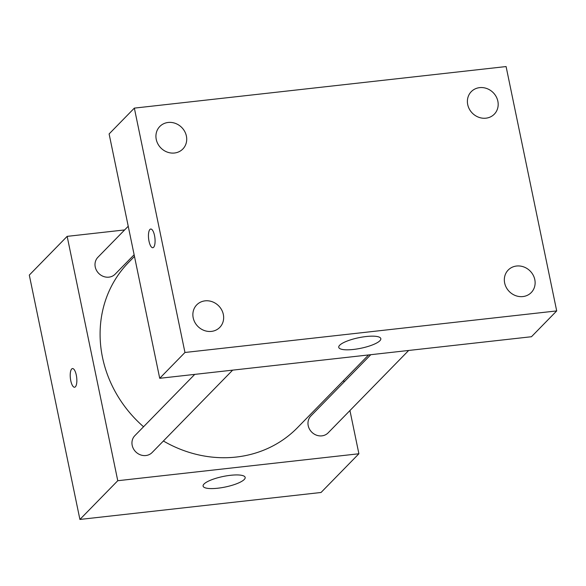 <?xml version="1.0" encoding="UTF-8"?>
<svg xmlns="http://www.w3.org/2000/svg" width="586" height="586" viewBox="0 0 586 586"><rect width="100%" height="100%" fill="white"/><g stroke="black" fill="none" stroke-linecap="round" stroke-linejoin="round"><path stroke-width="0.88" d="M349.945 410.544L358.896 453.762L321.04 492.482L79.908 519.445L29.3 275.083L67.156 236.363L124.635 229.932M134.472 256.412L128.546 262.477A118.138 107.201 44.3 0 0 143.548 426.755M163.391 441.002A118.138 107.201 44.3 0 0 297.505 427.641L368.572 354.948M358.896 453.762L117.764 480.718L67.156 236.363M343.696 380.387L344.041 382.043M194.75 374.381L134.853 435.654A12.072 10.951 44.3 0 0 135.827 451.923A12.072 10.951 44.3 0 0 152.118 452.531L232.649 370.147M128.231 226.255L97.906 257.269A12.072 10.951 44.3 0 0 98.888 273.545A12.072 10.951 44.3 0 0 115.171 274.145L134.128 254.756M408.676 350.457L328.145 432.849A12.072 10.951 -135.7 0 1 316.55 435.2A12.072 10.951 -135.7 0 1 308.214 425.67A12.072 10.951 -135.7 0 1 310.88 415.972L370.777 354.698M117.764 480.718L79.908 519.445M244.223 479.516A21.477 5.377 -11.7 0 1 221.479 487.713A21.477 5.377 -11.7 0 1 203.1 486.116A21.477 5.377 -11.7 0 1 223.039 476.499A21.477 5.377 -11.7 0 1 245.168 477.407A21.477 5.377 -11.7 0 1 244.223 479.516M70.767 380.724A9.398 3.172 83.6 0 1 72.488 368.565A9.398 3.172 83.6 0 1 76.685 377.552A9.398 3.172 83.6 0 1 74.576 387.243A9.398 3.172 83.6 0 1 70.767 380.724M74.576 387.243A9.398 3.172 83.6 0 1 70.781 380.724A9.398 3.172 83.6 0 1 72.488 368.565M531.465 336.73L159.714 378.3L109.113 133.938L134.348 108.117L506.092 66.555L556.7 310.917L531.465 336.73M556.7 310.917L184.956 352.479L134.348 108.117M184.956 352.479L159.714 378.3M149.005 241.19A9.398 3.172 83.6 0 1 150.719 229.031A9.398 3.172 83.6 0 1 154.916 238.019A9.398 3.172 83.6 0 1 152.807 247.71A9.398 3.172 83.6 0 1 149.005 241.19M366.096 336.54A21.477 5.377 -11.7 0 1 380.819 338.635A21.477 5.377 -11.7 0 1 360.873 348.26A21.477 5.377 -11.7 0 1 338.752 347.351A21.477 5.377 -11.7 0 1 366.096 336.54M211.429 331.398A16.108 14.621 44.3 0 0 219.787 327.384A16.108 14.621 44.3 0 0 223.332 314.44A16.108 14.621 44.3 0 0 212.213 301.724A16.108 14.621 44.3 0 0 196.742 304.859A16.108 14.621 44.3 0 0 194.948 322.512A16.108 14.621 44.3 0 0 211.429 331.398M522.888 296.567A16.108 14.621 44.3 0 0 531.246 292.56A16.108 14.621 44.3 0 0 534.798 279.61A16.108 14.621 44.3 0 0 523.679 266.894A16.108 14.621 44.3 0 0 508.209 270.036A16.108 14.621 44.3 0 0 506.407 287.689A16.108 14.621 44.3 0 0 522.888 296.567M485.948 118.182A16.108 14.621 44.3 0 0 494.306 114.175A16.108 14.621 44.3 0 0 497.858 101.224A16.108 14.621 44.3 0 0 486.732 88.508A16.108 14.621 44.3 0 0 471.269 91.65A16.108 14.621 44.3 0 0 469.467 109.304A16.108 14.621 44.3 0 0 485.948 118.182M174.482 153.012A16.108 14.621 44.3 0 0 182.839 148.998A16.108 14.621 44.3 0 0 186.392 136.055A16.108 14.621 44.3 0 0 175.273 123.338A16.108 14.621 44.3 0 0 159.802 126.481A16.108 14.621 44.3 0 0 158.008 144.134A16.108 14.621 44.3 0 0 174.482 153.012M152.814 247.71A9.398 3.172 83.6 0 1 149.012 241.19A9.398 3.172 83.6 0 1 150.727 229.031"/></g></svg>

